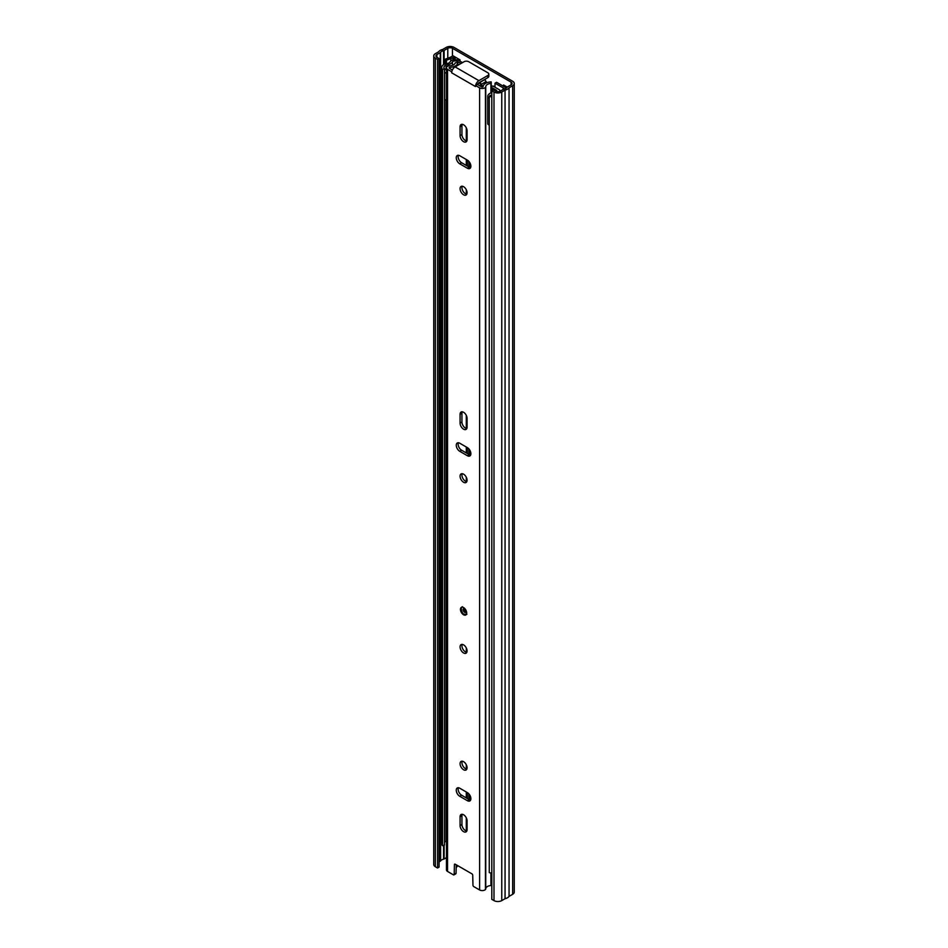 <?xml version="1.0" encoding="UTF-8"?>
<svg xmlns="http://www.w3.org/2000/svg" width="948" height="948" viewBox="0 0 948 948"><rect width="100%" height="100%" fill="white"/><g stroke="black" fill="none" stroke-linecap="round" stroke-linejoin="round"><path stroke-width="1.42" d="M485.258 80.307A4.953 2.856 -120 0 0 485.234 79.134M439.078 58.539L439.078 867.1L437.526 868.001L437.526 59.44L439.078 58.539L436.898 57.283A3.306 1.908 180 0 1 435.926 55.932A3.306 1.908 180 0 1 436.898 54.593L440.263 52.638A1.647 0.948 0 0 0 440.63 52.318A5.167 2.986 180 0 1 443.546 50.635A1.647 0.948 0 0 0 444.114 50.422L447.788 48.301A3.306 1.908 180 0 1 452.457 48.301L511.102 82.156A3.306 1.908 180 0 1 512.074 83.507A3.306 1.908 180 0 1 511.102 84.846L507.417 86.979A1.647 0.948 0 0 0 507.05 87.299A5.167 2.986 180 0 1 504.135 88.982A1.647 0.948 0 0 0 503.578 89.195L500.212 91.138A3.306 1.908 180 0 1 495.543 91.138L493.363 89.882L491.811 90.783L491.811 899.344L493.991 900.6L493.991 92.039L491.811 90.783M507.227 87.109L503.566 84.988L503.566 86.339M459.993 61.182L459.993 59.843L452.836 55.707M505.118 85.889L505.118 87.275M437.526 59.44L435.345 58.184A5.498 3.176 180 0 1 433.734 55.932A5.498 3.176 180 0 1 435.345 53.692L438.628 51.785A7.371 4.254 180 0 1 442.633 49.474L446.235 47.4A5.498 3.176 180 0 1 454.009 47.4L512.655 81.255A5.498 3.176 180 0 1 514.266 83.507A5.498 3.176 180 0 1 512.655 85.747L509.052 87.832A7.371 4.254 180 0 1 505.059 90.143L501.765 92.039A5.498 3.176 180 0 1 493.991 92.039M469.781 166.504A3.294 1.908 -120 0 0 470.718 167.358M437.526 868.001L435.345 866.745A5.498 3.176 180 0 1 433.734 864.493L433.734 55.932M439.078 861.886L440.263 861.199A1.647 0.948 0 0 0 440.63 860.879A5.167 2.986 180 0 1 443.546 859.196A1.647 0.948 0 0 0 444.114 858.983L446.461 857.632M514.266 83.507L514.266 892.068A5.498 3.176 180 0 1 512.655 894.308L509.052 896.393A7.371 4.254 180 0 1 505.059 898.704L501.765 900.6A5.498 3.176 180 0 1 493.991 900.6M505.059 898.704L505.059 90.143M509.052 896.393L509.052 87.832M446.472 63.694L446.472 60.234L450.845 58.598A13.201 7.62 0 0 0 452.99 57.591L454.388 56.785A2.417 1.398 0 0 0 454.542 56.69M446.472 60.234L445.276 59.167L449.648 57.532A11.009 6.352 0 0 0 451.438 56.69L452.836 55.885M445.276 63.789L445.276 59.167M463.572 607.597A4.396 2.536 -120 0 0 461.368 607.372A4.396 2.536 -120 0 0 460.704 610.903A4.396 2.536 -120 0 0 463.572 614.778A4.396 2.536 -120 0 0 465.776 615.003A4.396 2.536 -120 0 0 466.452 611.472A4.396 2.536 -120 0 0 463.572 607.597M463.572 831.657A4.953 2.856 -120 0 0 466.049 831.894A4.953 2.856 -120 0 0 467.08 829.63L467.08 820.826A4.953 2.856 -120 0 0 464.911 815.849A4.953 2.856 -120 0 0 461.095 814.522A4.953 2.856 -120 0 0 460.076 816.785L460.076 825.59A4.953 2.856 -120 0 0 463.572 831.657M466.795 831.04A4.953 2.856 60 0 1 465.444 830.578A4.953 2.856 60 0 1 461.937 824.511L461.937 815.707A4.953 2.856 60 0 1 462.209 814.296M463.572 761.671A4.953 2.856 -120 0 0 461.095 761.422A4.953 2.856 -120 0 0 460.337 765.391A4.953 2.856 -120 0 0 463.572 769.752A4.953 2.856 -120 0 0 466.049 770.001A4.953 2.856 -120 0 0 466.807 766.031A4.953 2.856 -120 0 0 463.572 761.671M466.795 769.148A4.953 2.856 60 0 1 465.444 768.674A4.953 2.856 60 0 1 462.209 761.197M463.572 644.877A4.953 2.856 -120 0 0 461.095 644.628A4.953 2.856 -120 0 0 460.337 648.598A4.953 2.856 -120 0 0 463.572 652.959A4.953 2.856 -120 0 0 466.049 653.208A4.953 2.856 -120 0 0 466.807 649.238A4.953 2.856 -120 0 0 463.572 644.877M466.795 652.354A4.953 2.856 60 0 1 465.444 651.88A4.953 2.856 60 0 1 462.209 644.403M463.572 474.178A4.953 2.856 -120 0 0 461.095 473.929A4.953 2.856 -120 0 0 460.337 477.899A4.953 2.856 -120 0 0 463.572 482.259A4.953 2.856 -120 0 0 466.049 482.508A4.953 2.856 -120 0 0 466.807 478.539A4.953 2.856 -120 0 0 463.572 474.178M466.795 481.655A4.953 2.856 60 0 1 465.444 481.193A4.953 2.856 60 0 1 462.209 473.716M463.572 429.171A4.953 2.856 -120 0 0 466.049 429.42A4.953 2.856 -120 0 0 467.08 427.145L467.08 418.341A4.953 2.856 -120 0 0 464.911 413.364A4.953 2.856 -120 0 0 461.095 412.036A4.953 2.856 -120 0 0 460.076 414.3L460.076 423.104A4.953 2.856 -120 0 0 463.572 429.171M466.795 428.555A4.953 2.856 60 0 1 465.444 428.093A4.953 2.856 60 0 1 461.937 422.026L461.937 413.221A4.953 2.856 60 0 1 462.209 411.811M463.572 186.697A4.953 2.856 -120 0 0 461.095 186.448A4.953 2.856 -120 0 0 460.337 190.418A4.953 2.856 -120 0 0 463.572 194.778A4.953 2.856 -120 0 0 466.049 195.027A4.953 2.856 -120 0 0 466.807 191.058A4.953 2.856 -120 0 0 463.572 186.697M466.795 194.162A4.953 2.856 60 0 1 465.444 193.7A4.953 2.856 60 0 1 462.209 186.223M463.572 141.679A4.953 2.856 -120 0 0 466.049 141.927A4.953 2.856 -120 0 0 467.08 139.664L467.08 130.86A4.953 2.856 -120 0 0 464.911 125.871A4.953 2.856 -120 0 0 461.095 124.543A4.953 2.856 -120 0 0 460.076 126.807L460.076 135.611A4.953 2.856 -120 0 0 463.572 141.679M466.795 141.074A4.953 2.856 60 0 1 465.444 140.6A4.953 2.856 60 0 1 461.937 134.533L461.937 125.74A4.953 2.856 60 0 1 462.209 124.318M459.756 796.296L467.388 800.705A4.953 2.856 -120 0 0 469.864 800.953A4.953 2.856 -120 0 0 470.623 796.984A4.953 2.856 -120 0 0 467.388 792.623L459.756 788.215A4.953 2.856 -120 0 0 457.291 787.966A4.953 2.856 -120 0 0 456.533 791.935A4.953 2.856 -120 0 0 459.756 796.296L461.629 795.218A4.953 2.856 60 0 1 458.405 787.752M459.756 451.319L467.388 455.715A4.953 2.856 -120 0 0 469.864 455.964A4.953 2.856 -120 0 0 470.623 451.995A4.953 2.856 -120 0 0 467.388 447.634L459.756 443.226A4.953 2.856 -120 0 0 457.291 442.989A4.953 2.856 -120 0 0 456.533 446.946A4.953 2.856 -120 0 0 459.756 451.319L461.629 450.241A4.953 2.856 60 0 1 458.405 442.763M459.756 163.826L467.388 168.234A4.953 2.856 -120 0 0 469.864 168.471A4.953 2.856 -120 0 0 470.623 164.502A4.953 2.856 -120 0 0 467.388 160.141L459.756 155.745A4.953 2.856 -120 0 0 457.291 155.496A4.953 2.856 -120 0 0 456.533 159.465A4.953 2.856 -120 0 0 459.756 163.826L461.629 162.748A4.953 2.856 60 0 1 458.405 155.271M455.182 864.185L454.424 864.623L454.187 874.412A1.102 0.64 -120 0 1 453.405 874.838L447.551 871.449A3.709 2.145 180 0 1 446.461 869.932L446.461 67.841A3.709 2.145 180 0 1 448.333 65.981A2.204 1.268 0 0 1 449.423 65.815A5.818 3.354 180 0 0 455.206 62.829L457.872 62.651A8.461 4.882 180 0 1 449.553 67.332A1.078 0.616 180 0 0 449.411 68.28L452.386 69.998M454.424 864.623A1.102 0.64 60 0 1 455.206 864.197L471.95 873.855A1.102 0.64 60 0 1 472.72 875.182L472.969 885.254A1.102 0.64 -120 0 0 473.739 886.581L479.605 889.959A3.709 2.145 0 0 0 485.459 889.508L485.459 87.406A2.204 1.268 0 0 0 485.743 86.778A5.818 3.354 180 0 1 490.922 83.448L491.313 92.762L491.218 81.907A8.461 4.882 180 0 0 483.101 86.706A1.078 0.616 180 0 1 481.466 86.789L477.342 84.408L475.481 85.486L479.605 87.868A3.709 2.145 180 0 0 485.459 87.406M447.551 871.449L447.551 69.358L451.675 71.74L451.675 72.818L475.481 86.564L475.481 85.486M470.611 800.088A4.953 2.856 60 0 1 469.248 799.626L461.629 795.218M470.611 455.111A4.953 2.856 60 0 1 469.248 454.637L461.629 450.241M470.611 167.618A4.953 2.856 60 0 1 469.248 167.156L461.629 162.748M454.187 874.412L456.047 873.333L456.261 864.801M456.047 873.333A1.102 0.64 60 0 1 455.822 873.807L453.95 874.885M451.675 72.818A4.847 2.797 -60 0 1 451.805 71.669L451.675 71.74M457.671 865.619A8.461 4.882 180 0 1 456.201 867.467M491.313 885.29L491.313 873.049L490.922 885.539A5.818 3.354 0 0 0 485.743 888.88A2.204 1.268 180 0 1 485.459 889.508M447.551 69.358A3.709 2.145 180 0 1 446.461 67.841M457.872 65.282L457.872 62.651M449.553 68.363L449.553 67.332M475.612 85.415A4.847 2.797 120 0 1 478.906 80.639L487.853 75.473A3.306 1.908 -0 0 0 488.812 74.122L488.812 76.278A3.306 1.908 180 0 1 487.853 77.629L478.906 82.796A2.204 1.268 120 0 0 477.531 84.514M451.805 71.669A4.847 2.797 -60 0 1 455.099 66.893L464.046 61.727A3.306 1.908 -0 0 1 468.715 61.727L487.853 72.771A3.306 1.908 -0 0 1 488.812 74.122M467.388 447.634L467.388 453.559M467.388 792.623L467.388 798.548M467.388 160.141L467.388 166.078M442.526 69.441A7.466 4.313 180 0 1 441.697 67.462L441.697 843.684A7.466 4.313 180 0 0 442.526 845.663L442.526 69.441L444.494 68.86A5.273 3.045 180 0 1 443.901 67.462A5.273 3.045 180 0 1 446.058 65.009A7.335 4.23 0 0 0 452.48 61.774A3.117 1.801 180 0 1 457.339 61.442L460.929 63.516M441.697 67.462A7.466 4.313 180 0 1 445.347 63.765A5.131 2.963 0 0 0 450.395 61.324A5.309 3.069 180 0 1 458.891 60.542L462.482 62.627M495.01 87.24L495.01 83.199L503.115 87.88A3.117 1.801 180 0 1 504.016 89.017M491.313 86.209L492.166 86.114A2.643 1.529 180 0 1 494.548 86.529L495.01 86.789M495.01 83.199L496.562 82.298L504.668 86.979A5.309 3.069 180 0 1 505.995 88.259M491.811 96.874A7.466 4.313 180 0 1 489.263 96.423L490.27 95.298A5.273 3.045 180 0 0 491.811 95.582M491.811 873.084A7.466 4.313 180 0 1 489.263 872.646L489.263 96.423M442.526 845.663L444.494 845.071L444.494 68.86M444.494 842.286A5.273 3.045 180 0 1 446.058 841.231A7.335 4.23 0 0 0 446.461 841.196M446.058 841.231L446.058 100.085M446.058 68.706L446.058 65.009M452.48 65.305L452.48 61.774M468.94 448.949L468.94 454.459M468.94 793.938L468.94 799.448M468.987 167.002A11.554 6.672 60 0 1 468.94 165.983L468.94 161.468M486.751 82.772A17.692 10.215 -120 0 0 486.146 81.528L481.477 84.23A17.692 10.215 60 0 1 482.686 86.908M481.477 84.23A2.204 1.268 60 0 1 480.34 82.192L485.009 79.49A17.692 10.215 -120 0 0 484.902 79.324M481.537 86.825A15.926 9.196 -120 0 0 479.356 82.535M444.494 98.556A6.577 3.804 180 0 0 444.624 99.054A2.619 1.517 0 0 0 446.461 100.18M487.746 123.252A7.513 4.337 180 0 0 487.734 123.501A7.513 4.337 180 0 0 487.746 123.738A2.619 1.517 0 0 0 489.263 125.029M444.494 70.839A6.577 3.804 180 0 1 446.389 68.493A6.577 3.804 180 0 1 446.461 68.457M446.461 73.138A2.619 1.517 180 0 1 444.624 72.012A6.577 3.804 180 0 1 444.494 71.515M491.313 87.986L491.656 87.927A1.102 0.64 180 0 1 492.747 88.081L496.491 90.25L496.491 91.186M489.263 97.988A2.619 1.517 180 0 1 487.746 96.696A7.513 4.337 180 0 1 487.734 96.459A7.513 4.337 180 0 1 489.938 93.39A7.513 4.337 180 0 1 491.811 92.596M499.857 91.316L499.857 90.57A2.204 1.268 180 0 0 499.217 89.669L493.967 86.635A2.204 1.268 180 0 0 491.811 86.315L491.313 86.398M486.146 81.528A2.204 1.268 60 0 1 485.009 79.49M496.231 91.446L496.657 91.032A1.102 0.64 0 0 0 496.491 90.25M499.857 90.57A2.204 1.268 180 0 1 499.525 91.233M511.102 84.846L511.102 82.156M452.457 56.098L452.457 48.301M436.898 57.283L436.898 54.593M440.263 861.199L440.263 52.638M440.63 860.879L440.63 52.318M443.546 859.196L443.546 845.355M443.546 64.63L443.546 50.635M444.114 858.983L444.114 845.189M444.114 64.298L444.114 50.422M447.788 58.231L447.788 48.301M501.765 900.6L501.765 92.039M512.655 894.308L512.655 85.747M435.345 866.745L435.345 58.184M454.388 56.785L454.388 59.677M452.99 59.914L452.99 57.591M450.845 58.598L450.845 60.909M479.605 889.959L479.605 87.868M485.743 888.88L485.743 86.778M490.922 885.539L490.922 873.001M490.922 92.916L490.922 83.448M478.906 80.639L455.099 66.893M487.853 77.629L487.853 75.473M469.248 167.156L467.388 168.234M461.937 125.74L460.076 126.807M461.937 134.533L460.076 135.611M469.248 454.637L467.388 455.715M461.937 413.221L460.076 414.3M461.937 422.026L460.076 423.104M469.248 799.626L467.388 800.705M461.937 815.707L460.076 816.785M461.937 824.511L460.076 825.59M465.764 612.467A2.204 1.268 60 0 1 464.662 612.349A2.204 1.268 60 0 1 463.228 610.417A2.204 1.268 60 0 1 463.56 608.652L465.764 612.467M464.733 609.315A1.102 0.64 -120 0 0 465.776 611.116M467.056 830.021L467.056 820.423M467.056 798.358L467.056 792.433M467.056 768.117L467.056 767.323M467.056 651.335L467.056 650.529M467.056 480.636L467.056 479.83M467.056 453.369L467.056 447.444M467.056 427.536L467.056 417.938M467.056 193.143L467.056 192.349M467.056 165.888L467.056 159.951M467.056 140.043L467.056 130.445M457.339 62.639L457.339 61.442M503.115 89.468L503.115 87.88M469.734 799.863L469.734 795.017M469.734 454.874L469.734 450.027M469.734 167.393L469.734 162.535M468.087 166.481L468.94 165.983M478.112 83.495L479.463 82.713M491.656 87.927L491.656 92.643M492.747 90.238L492.747 88.081M487.746 123.738L487.746 96.696M444.624 99.054L444.624 72.012M455.099 59.653L455.099 57.01M462.458 606.744C460.088 607.111 461.842 613.877 464.117 614.209L466.866 614.363M466.286 830.946L466.286 817.816M466.286 797.908L466.286 791.983M466.286 769.041L466.286 764.716M466.286 652.248L466.286 647.922M466.286 481.56L466.286 477.223M466.286 452.931L466.286 446.994M466.286 428.46L466.286 415.331M466.286 194.067L466.286 189.742M466.286 165.438L466.286 159.513M466.286 140.968L466.286 127.838M469.781 799.887L469.781 795.099M469.781 454.898L469.781 450.11M469.781 167.405L469.781 162.618M487.734 123.501L487.734 96.459M479.593 82.926L477.792 83.981"/></g></svg>
